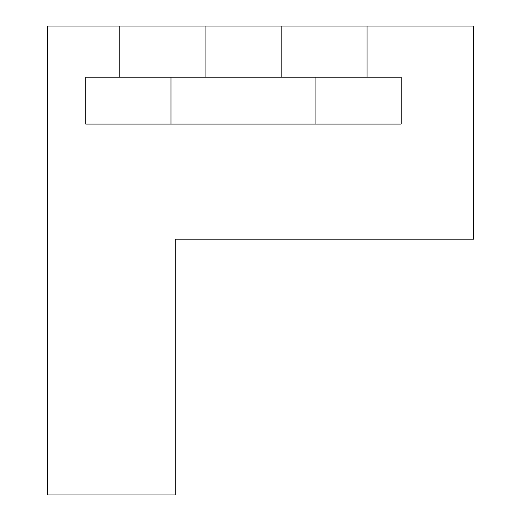 <?xml version="1.0" encoding="UTF-8"?>
<svg xmlns="http://www.w3.org/2000/svg" width="521" height="521" viewBox="0 0 521 521"><rect width="100%" height="100%" fill="white"/><g stroke="black" fill="none" stroke-linecap="round" stroke-linejoin="round"><path stroke-width="0.78" d="M367.071 26.05L367.071 77.206L281.815 77.206L281.815 26.05L473.635 26.05L473.635 239.185L175.245 239.185L175.245 494.95L47.365 494.95L47.365 26.05L205.085 26.05L205.085 77.206L281.815 77.206M367.071 77.206L401.17 77.206L401.17 124.096L85.731 124.096L85.731 77.206L119.83 77.206L119.83 26.05M205.085 26.05L281.815 26.05M315.915 124.096L315.915 77.206M205.085 77.206L119.83 77.206M170.986 77.206L170.986 124.096"/></g></svg>
